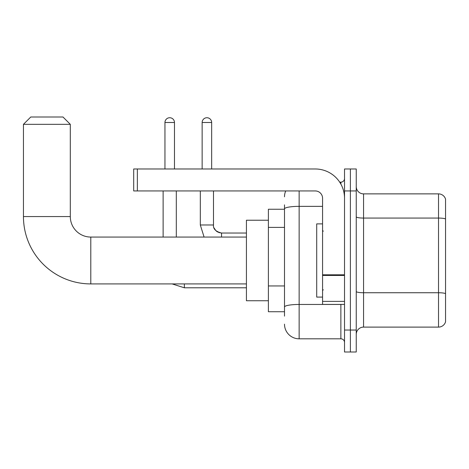 <?xml version="1.0" encoding="UTF-8"?>
<svg xmlns="http://www.w3.org/2000/svg" width="469" height="469" viewBox="0 0 469 469"><rect width="100%" height="100%" fill="white"/><g stroke="black" fill="none" stroke-linecap="round" stroke-linejoin="round"><path stroke-width="0.7" d="M284.501 316.124L284.501 208.898L284.501 209.244L268.391 209.244L268.391 311.733L284.501 311.733M344.527 330.035L344.527 351.996L350.384 351.996L350.384 330.035L350.384 351.996L356.241 351.996L356.241 330.035L350.384 330.035L350.384 190.942L350.384 330.035L344.527 330.035L344.527 190.942L350.384 190.942L350.384 168.981L350.384 190.942L356.241 190.942L356.241 330.035M356.241 190.942L356.241 168.981L344.527 168.981L344.527 190.942M299.14 190.942L299.14 338.817L340.869 338.817L340.869 304.41M339.703 182.16L340.869 182.16A3.658 3.658 0 0 0 344.527 178.496M284.501 309.534L284.501 306.99A14.639 2.544 180 0 1 299.14 304.451L340.869 304.451A3.658 0.633 0 0 0 342.136 304.41M322.566 206.354L299.14 206.354A14.639 2.544 180 0 0 284.501 208.898L284.501 204.853M344.527 342.476A3.658 3.658 0 0 0 340.869 338.817M284.501 196.798A14.639 14.639 0 0 1 285.721 190.942M299.14 338.817A14.639 14.639 0 0 1 284.501 324.179M356.241 334.426A7.322 7.322 0 0 1 363.563 327.104L438.521 327.104L438.521 193.873L363.563 193.873A7.322 7.322 0 0 1 356.241 186.551A7.322 7.322 0 0 0 363.563 193.873L363.563 327.104M445.55 199.143A7.322 7.322 0 0 0 438.521 193.873A7.322 7.322 0 0 1 445.55 199.143L445.55 321.834A7.322 7.322 0 0 1 438.521 327.104M445.55 219.087L445.55 293.653A7.322 1.272 180 0 0 438.521 292.738L363.563 292.738A7.322 1.272 -0 0 1 356.241 291.466M246.43 283.915L90.798 283.915A67.348 67.348 0 0 1 23.45 216.567L23.45 124.326L30.772 117.004L62.981 117.004L70.303 124.326L23.45 124.326M90.798 283.915L90.798 237.062A20.495 20.495 0 0 1 70.303 216.567L70.303 124.326M268.391 220.225L246.43 220.225L246.43 300.752L268.391 300.752M164.953 168.981L164.953 122.497A4.76 4.76 0 0 1 169.714 117.737A4.76 4.76 0 0 1 174.474 122.497L174.474 168.981M176.303 237.062L176.303 190.942M163.124 237.062L163.124 190.942M202.145 168.981L202.145 122.497A4.76 4.76 0 0 1 206.899 117.737A4.76 4.76 0 0 1 211.66 122.497L211.66 168.981M344.527 304.41L322.566 304.41L322.566 274.811L344.527 274.811M344.527 198.264A29.283 29.283 0 0 0 315.244 168.981L137.358 168.981L137.358 190.942L315.244 190.942A7.322 7.322 0 0 1 322.566 198.264L322.566 274.811M137.358 190.942L133.694 190.942L133.694 168.981L137.358 168.981M322.566 223.883L316.71 223.883L316.71 297.088L322.566 297.088M284.501 227.395L268.391 227.395M284.501 285.955L268.391 285.955M340.869 184.088L340.869 182.16M445.55 218.982A7.322 1.272 180 0 0 438.521 218.067L363.563 218.067A7.322 1.272 0 0 1 356.241 216.795M23.45 216.567L70.303 216.567M172.123 283.915L184.352 287.796L172.123 283.915L184.352 287.796L172.123 283.915L184.352 287.796L172.123 283.915L184.352 287.796L172.123 283.915L184.352 287.796L172.123 283.915L184.352 287.796L184.352 283.915M164.953 122.497L174.474 122.497M204.085 237.062L200.316 224.985L204.085 237.062L200.316 224.985L204.085 237.062L200.316 224.985L204.085 237.062L200.316 224.985L204.085 237.062L200.316 224.985L204.085 237.062L200.316 224.985L213.477 224.985C213.049 228.89 215.734 231.575 221.544 233.034L221.544 237.062M202.145 122.497L211.66 122.497M344.527 275.444L322.566 275.444M322.566 301.385L344.527 301.385M246.43 237.062L90.798 237.062M246.43 287.796L184.352 287.796M213.489 190.942L213.489 224.985C213.049 228.89 215.734 231.575 221.544 233.034C215.734 231.575 213.049 228.89 213.489 224.985C213.049 228.89 215.734 231.575 221.544 233.034C215.734 231.575 213.049 228.89 213.489 224.985C213.049 228.89 215.734 231.575 221.544 233.034C215.734 231.575 213.049 228.89 213.489 224.985C213.049 228.89 215.734 231.575 221.544 233.034C215.734 231.575 213.049 228.89 213.489 224.985L213.495 225.249M214.028 227.887L215.846 230.672M216.444 231.217L217.722 232.073M218.642 232.495L221.544 233.034C215.734 231.575 213.049 228.89 213.489 224.985M246.43 233.034L221.544 233.034M200.316 224.985L200.316 190.942M323.299 231.205L322.566 230.472M323.299 289.772L322.566 290.504"/></g></svg>
